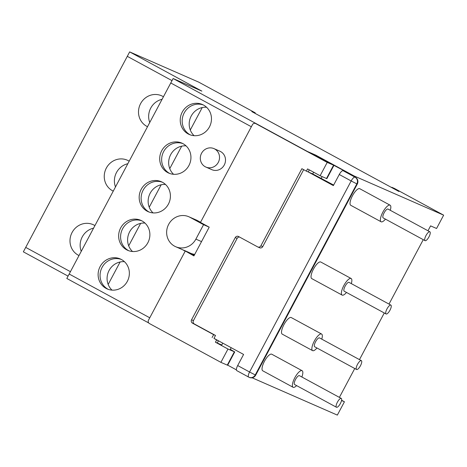 <?xml version="1.0" encoding="UTF-8"?>
<svg xmlns="http://www.w3.org/2000/svg" width="467" height="467" viewBox="0 0 467 467"><rect width="100%" height="100%" fill="white"/><g stroke="black" fill="none" stroke-linecap="round" stroke-linejoin="round"><path stroke-width="0.7" d="M149.749 122.494A16.987 16.071 113.6 0 1 162.078 99.302M163.432 96.757A16.987 16.071 -66.4 0 0 162.691 96.325A16.987 16.071 -66.4 0 0 161.529 95.753A16.987 16.071 -66.4 0 0 140.281 104.252A16.987 16.071 -66.4 0 0 146.743 126.312A16.987 16.071 -66.4 0 0 147.514 126.703M81.24 251.339A16.987 16.071 113.6 0 1 93.569 228.153M94.924 225.602A16.987 16.071 -66.4 0 0 94.182 225.17A16.987 16.071 -66.4 0 0 93.021 224.604A16.987 16.071 -66.4 0 0 71.772 233.097A16.987 16.071 -66.4 0 0 78.234 255.163A16.987 16.071 -66.4 0 0 78.999 255.548M115.495 186.917A16.987 16.071 113.6 0 1 127.824 163.73M129.178 161.179A16.987 16.071 -66.4 0 0 128.437 160.747A16.987 16.071 -66.4 0 0 127.275 160.181A16.987 16.071 -66.4 0 0 106.027 168.675A16.987 16.071 -66.4 0 0 112.489 190.734A16.987 16.071 -66.4 0 0 113.259 191.126M68.065 276.12L23.35 251.836L127.298 56.338L172.008 80.628L127.298 56.338L129.657 51.895L198.738 82.145L255.256 112.845L255 113.329M25.714 247.393L70.424 271.677L25.714 247.393M205.194 166.725A10.07 9.527 -66.4 0 0 205.883 167.063A10.07 9.527 -66.4 0 0 218.474 162.026A10.07 9.527 -66.4 0 0 214.645 148.95A10.07 9.527 -66.4 0 0 213.956 148.617A10.07 9.527 -66.4 0 0 201.365 153.649A10.07 9.527 -66.4 0 0 205.194 166.725M211.172 169.34A10.07 9.527 -66.4 0 0 211.855 169.679A10.07 9.527 -66.4 0 0 224.452 164.641A10.07 9.527 -66.4 0 0 220.617 151.571A10.07 9.527 -66.4 0 0 219.934 151.232L213.956 148.617M203.53 105.063A16.363 15.475 -66.4 0 0 202.415 104.52A16.363 15.475 -66.4 0 0 181.949 112.699A16.363 15.475 -66.4 0 0 188.172 133.947A16.363 15.475 -66.4 0 0 189.287 134.49A16.363 15.475 -66.4 0 0 209.753 126.312A16.363 15.475 -66.4 0 0 203.53 105.063M203.367 104.982A16.363 15.475 -66.4 0 0 183.654 114.059A16.363 15.475 -66.4 0 0 190.116 134.794A16.363 15.475 -66.4 0 0 190.273 134.881A16.363 15.475 -66.4 0 1 190.116 134.794A16.363 15.475 -66.4 0 1 183.654 114.059A16.363 15.475 -66.4 0 1 203.367 104.982M183 143.673A16.363 15.475 -66.4 0 0 181.885 143.13A16.363 15.475 -66.4 0 0 161.419 151.308A16.363 15.475 -66.4 0 0 167.647 172.556A16.363 15.475 -66.4 0 0 168.762 173.099A16.363 15.475 -66.4 0 0 189.228 164.921A16.363 15.475 -66.4 0 0 183 143.673M182.842 143.591A16.363 15.475 -66.4 0 0 163.123 152.668A16.363 15.475 -66.4 0 0 169.585 173.403A16.363 15.475 -66.4 0 0 169.749 173.49A16.363 15.475 -66.4 0 1 169.585 173.403A16.363 15.475 -66.4 0 1 163.123 152.668A16.363 15.475 -66.4 0 1 182.842 143.591M162.469 182.282A16.363 15.475 -66.4 0 0 161.354 181.739A16.363 15.475 -66.4 0 0 140.888 189.917A16.363 15.475 -66.4 0 0 147.117 211.166A16.363 15.475 -66.4 0 0 148.232 211.709A16.363 15.475 -66.4 0 0 168.698 203.53A16.363 15.475 -66.4 0 0 162.469 182.282M162.312 182.2A16.363 15.475 -66.4 0 0 142.598 191.277A16.363 15.475 -66.4 0 0 149.055 212.012A16.363 15.475 -66.4 0 0 149.218 212.1A16.363 15.475 -66.4 0 1 149.055 212.012A16.363 15.475 -66.4 0 1 142.598 191.277A16.363 15.475 -66.4 0 1 162.312 182.2M141.945 220.891A16.363 15.475 -66.4 0 0 140.83 220.348A16.363 15.475 -66.4 0 0 120.363 228.526A16.363 15.475 -66.4 0 0 126.586 249.769A16.363 15.475 -66.4 0 0 127.701 250.318A16.363 15.475 -66.4 0 0 148.167 242.134A16.363 15.475 -66.4 0 0 141.945 220.891M141.781 220.803A16.363 15.475 -66.4 0 0 122.068 229.887A16.363 15.475 -66.4 0 0 128.53 250.621A16.363 15.475 -66.4 0 0 128.688 250.709A16.363 15.475 -66.4 0 1 128.53 250.621A16.363 15.475 -66.4 0 1 122.068 229.887A16.363 15.475 -66.4 0 1 141.781 220.803M121.414 259.5A16.363 15.475 -66.4 0 0 120.299 258.952A16.363 15.475 -66.4 0 0 99.833 267.136A16.363 15.475 -66.4 0 0 106.062 288.378A16.363 15.475 -66.4 0 0 107.176 288.927A16.363 15.475 -66.4 0 0 127.643 280.743A16.363 15.475 -66.4 0 0 121.414 259.5M121.257 259.413A16.363 15.475 -66.4 0 0 101.537 268.496A16.363 15.475 -66.4 0 0 108 289.231A16.363 15.475 -66.4 0 0 108.163 289.318A16.363 15.475 -66.4 0 1 108 289.231A16.363 15.475 -66.4 0 1 101.537 268.496A16.363 15.475 -66.4 0 1 121.257 259.413M248.625 377.062L236.816 370.646A5.032 1.623 -61.5 0 1 236.775 370.629A5.032 1.623 -61.5 0 1 237.685 365.55L249.576 372.006L351.161 180.957L339.27 174.495A5.032 1.623 -61.5 0 1 343.122 170.706L348.353 172.994L309.002 152.178L315.727 155.12L307.514 151.524L173.123 78.532L201.878 91.123L129.657 51.895M255.706 375.129A5.032 4.763 113.6 0 1 249.495 377.47L249.051 377.272A5.032 4.763 -66.4 0 0 255.256 374.937L255.706 375.129L357.284 184.08L356.841 183.881L255.256 374.937L249.576 372.006A5.032 1.623 -61.5 0 0 248.666 377.085A5.032 5.032 0 0 0 249.051 377.272A5.032 4.763 -66.4 0 1 248.707 377.103A5.032 1.623 -61.5 0 1 248.666 377.085L236.775 370.629M343.122 170.706L355.013 177.168A5.032 4.763 113.6 0 1 356.841 183.881L351.161 180.957A5.032 1.623 -61.5 0 1 355.013 177.168L355.463 177.361A5.032 4.763 113.6 0 1 357.284 184.08M308.646 152.137A5.032 1.623 -61.5 0 1 309.002 152.178M427.982 230.774L430.586 225.876L436.563 228.491L443.65 215.164L354.033 175.925L353.758 176.438L354.033 175.925L315.727 155.12L354.033 175.925L347.757 173.175L355.463 177.361M227.703 365.147L236.395 369.864M182.609 249.746L185.387 251.252M200.553 222.269L197.378 220.547A16.31 15.429 -66.4 0 0 196.268 219.998A16.31 15.429 -66.4 0 0 195.959 219.869M221.778 344.985L215.421 342.2L216.606 339.982L218.474 340.799L217.289 343.017L218.474 340.799L243.593 354.441L237.685 365.55M333.654 185.055L312.727 173.922L308.243 171.961L333.362 185.603L339.27 174.495M308.243 171.961L309.347 169.895L308.243 171.961L306.375 171.144L307.56 168.92L320.117 175.744L327.204 162.417L255.718 123.592A2.516 2.382 -66.4 0 0 252.449 124.671L200.471 222.42L209.204 227.16L193.922 255.904L184.553 250.592L194.009 255.729M148.728 322.96L66.816 278.466L170.764 82.974L251.345 126.744L170.764 82.974L173.123 78.532M69.18 274.024L149.761 317.793L69.18 274.024M203.559 224.685L189.952 217.295A16.363 15.475 -66.4 0 0 188.837 216.752A16.363 15.475 -66.4 0 0 168.669 224.347L168.645 224.393A16.31 15.429 -66.4 0 0 174.553 246.156L174.594 246.179A16.363 15.475 -66.4 0 0 175.715 246.722A16.363 15.475 -66.4 0 0 195.883 239.127L203.559 224.685L209.158 227.137M175.715 246.722L190.647 253.26A16.363 15.475 -66.4 0 0 194.727 254.381M327.204 162.417L333.952 165.336L329.556 162.785L316.515 156.41L257.586 124.409A2.516 2.382 -66.4 0 0 257.416 124.321L255.548 123.504M185.189 251.164L148.5 320.169A2.516 2.382 -66.4 0 0 149.411 323.526L220.897 362.351L227.639 365.27L234.726 351.937L230.342 349.398M218.474 340.799L213.974 338.353L215.509 335.464L194.33 323.964A2.516 2.382 113.6 0 1 193.42 320.607L237.125 238.409A2.516 2.382 113.6 0 1 239.559 237.067M216.606 339.982L213.974 338.353M212.106 337.536L213.641 334.646L215.509 335.464M213.641 334.646L192.468 323.146A2.516 2.382 113.6 0 1 191.552 319.79L235.257 237.592A2.516 2.382 113.6 0 1 238.532 236.506L257.615 246.874A2.516 2.382 -66.4 0 0 260.89 245.788L301.875 168.698L306.375 171.144M257.784 246.955L259.652 247.773A2.516 2.382 -66.4 0 0 262.758 246.605L303.661 169.667M220.897 362.351L227.984 349.024L234.726 351.937M215.421 342.2L227.984 349.024M320.117 175.744L326.865 178.663L333.952 165.336M337.39 402.186A5.032 1.623 118.5 0 0 336.479 407.265A5.032 1.623 118.5 0 0 340.379 403.494A5.032 1.623 118.5 0 0 341.284 398.415A5.032 1.623 118.5 0 0 337.39 402.186M341.284 398.415L299.423 375.678A5.032 1.623 118.5 0 0 295.523 379.449A5.032 1.623 118.5 0 0 294.613 384.522L336.479 407.265M357.471 364.418A5.032 1.623 118.5 0 0 356.56 369.496A5.032 1.623 118.5 0 0 360.46 365.725A5.032 1.623 118.5 0 0 361.365 360.652A5.032 1.623 118.5 0 0 357.471 364.418M361.365 360.652L319.498 337.91A5.032 1.623 118.5 0 0 315.604 341.681A5.032 1.623 118.5 0 0 314.694 346.759L356.56 369.496M386.997 308.88A5.032 1.623 118.5 0 0 386.092 313.958A5.032 1.623 118.5 0 0 389.986 310.187A5.032 1.623 118.5 0 0 390.897 305.114A5.032 1.623 118.5 0 0 386.997 308.88M390.897 305.114L349.03 282.372A5.032 1.623 118.5 0 0 345.136 286.143A5.032 1.623 118.5 0 0 344.226 291.221L386.092 313.958M351.295 283.603A9.439 3.047 118.5 0 0 351.131 278.501A9.439 3.047 118.5 0 0 343.829 285.57A9.439 3.047 118.5 0 0 342.124 295.091A9.439 3.047 118.5 0 0 346.491 292.453M351.131 278.501L320.782 262.016A9.439 3.047 118.5 0 0 313.474 269.085A9.439 3.047 118.5 0 0 311.769 278.606L342.124 295.091M321.763 339.141A9.439 3.047 118.5 0 0 321.605 334.039A9.439 3.047 118.5 0 0 314.297 341.108A9.439 3.047 118.5 0 0 312.592 350.629A9.439 3.047 118.5 0 0 316.959 347.991M321.605 334.039L291.25 317.554A9.439 3.047 118.5 0 0 283.948 324.623A9.439 3.047 118.5 0 0 282.243 334.144L312.592 350.629M301.863 377.003A9.439 3.047 118.5 0 0 302.114 370.699A9.439 3.047 118.5 0 0 294.805 377.762A9.439 3.047 118.5 0 0 293.101 387.283A9.439 3.047 118.5 0 0 296.603 385.602M302.114 370.699L271.759 354.208A9.439 3.047 118.5 0 0 264.456 361.277A9.439 3.047 118.5 0 0 262.752 370.798L293.101 387.283M425.98 235.572A5.032 1.623 118.5 0 0 425.069 240.651A5.032 1.623 118.5 0 0 428.969 236.88A5.032 1.623 118.5 0 0 429.873 231.801A5.032 1.623 118.5 0 0 425.98 235.572M429.873 231.801L388.013 209.064A5.032 1.623 118.5 0 0 384.113 212.829A5.032 1.623 118.5 0 0 383.203 217.908L425.069 240.651M390.278 210.296A9.439 3.047 118.5 0 0 390.114 205.194A9.439 3.047 118.5 0 0 382.806 212.257A9.439 3.047 118.5 0 0 381.101 221.778A9.439 3.047 118.5 0 0 385.473 219.14M390.114 205.194L359.759 188.709A9.439 3.047 118.5 0 0 352.457 195.772A9.439 3.047 118.5 0 0 350.752 205.293L381.101 221.778M194.109 135.687A16.363 15.475 113.6 0 1 190.635 117.223A16.363 15.475 113.6 0 1 206.56 107.252M173.578 174.296A16.363 15.475 113.6 0 1 170.105 155.832A16.363 15.475 113.6 0 1 186.029 145.862M153.048 212.905A16.363 15.475 113.6 0 1 149.58 194.441A16.363 15.475 113.6 0 1 165.499 184.465M132.523 251.515A16.363 15.475 113.6 0 1 129.05 233.051A16.363 15.475 113.6 0 1 144.974 223.074M111.992 290.118A16.363 15.475 113.6 0 1 108.519 271.654A16.363 15.475 113.6 0 1 124.444 261.683M341.54 400.511L344.43 401.772L337.343 415.105L252.104 377.78M339.392 397.388L354.751 368.51M359.473 359.625L384.277 312.972M389.005 304.087L423.26 239.664M443.65 215.164L394.457 188.446L391.842 187.302L398.952 191.517L251.795 111.59L255.256 112.845M344.43 401.772L341.599 400.237M108.175 284.444L120.112 261.987M128.699 245.835L140.643 223.384M149.23 207.225L161.168 184.774M169.76 168.622L181.698 146.165M190.285 130.013L202.229 107.556M190.081 253.015L194.254 255.28M321.243 178.318L322.142 176.631M312.727 173.922L313.631 172.218M231.183 347.699L230.009 349.911M222.759 343.128L221.772 344.979M189.952 217.295L197.418 220.564M195.883 239.127L201.528 241.597M255.718 123.592L257.586 124.409M192.468 323.146L194.33 323.964M191.552 319.79L193.42 320.607M235.257 237.592L237.125 238.409M260.89 245.788L262.758 246.605M326.48 178.528L333.566 165.201M227.266 365.141L234.352 351.814M189.532 252.717L184.004 250.294M205.883 167.063L211.855 169.679M188.837 216.752L196.572 220.138"/></g></svg>
